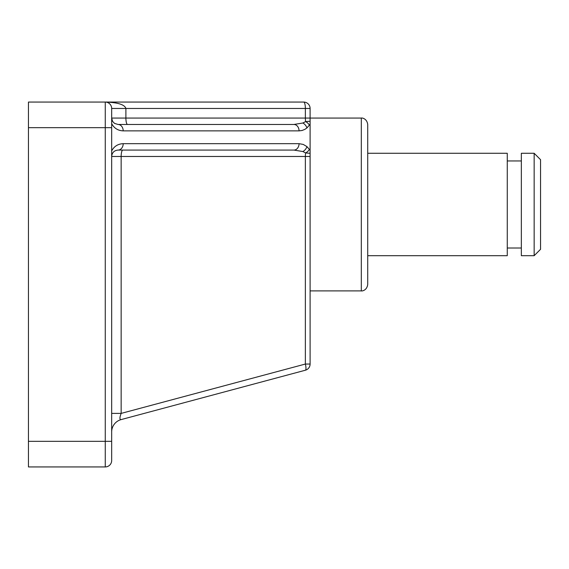 <?xml version="1.0" encoding="UTF-8"?>
<svg xmlns="http://www.w3.org/2000/svg" width="569" height="569" viewBox="0 0 569 569"><rect width="100%" height="100%" fill="white"/><g stroke="black" fill="none" stroke-linecap="round" stroke-linejoin="round"><path stroke-width="0.85" d="M123.196 143.673A6.401 5.128 90 0 1 118.068 150.074L293.924 150.074A6.401 5.128 -90 0 0 299.052 143.673L123.196 143.673C117.975 143.893 114.134 146.304 111.666 150.913M122.812 150.074A6.401 1.657 -90 0 0 121.154 156.475L111.666 156.475C112.05 152.592 114.184 150.458 118.068 150.074M310.105 150.152L309.38 149.419A6.401 3.741 147.4 0 1 305.638 152.947L310.105 153.296L310.105 121.247L305.638 121.595L302.864 123.004L293.924 124.469L118.068 124.469L114.533 123.402L112.584 121.368L111.666 118.068L125.898 118.068L125.898 108.466C124.654 104.582 117.776 102.448 105.265 102.064L303.704 102.064A6.401 6.401 0 0 1 310.105 108.466L305.361 108.466A6.401 1.657 -90 0 0 303.704 102.064M271.697 150.074L293.924 150.074L302.864 151.539L305.638 152.947A6.401 1.657 90 0 0 305.361 156.475L310.105 156.475L310.105 153.296M111.666 431.949A12.803 12.803 0 0 1 121.154 419.588L305.361 370.227A6.401 1.607 -105 0 0 305.361 364.046L310.105 364.046L310.105 156.475M310.105 121.247L310.105 108.466M111.666 123.629C114.134 128.238 117.975 130.65 123.196 130.87A6.401 5.128 -90 0 0 118.068 124.469L114.533 123.395M123.196 130.87L299.052 130.87A6.401 5.128 -90 0 0 293.924 124.469L127.556 124.469A6.401 1.657 90 0 1 125.898 118.068L305.361 118.068A6.401 1.657 90 0 0 305.638 121.595A6.401 3.741 -147.4 0 1 309.38 125.123L310.105 124.391M111.666 460.534A6.401 6.401 0 0 1 105.265 466.936L28.45 466.936L28.45 127.669L105.265 127.669L105.265 466.936A6.401 6.401 0 0 0 111.666 460.534L111.666 108.466A6.401 6.401 0 0 0 105.265 102.064L28.45 102.064L28.45 127.669M367.716 204.484L367.716 124.469C366.913 118.359 361.792 117.755 361.315 118.068L361.315 290.901C361.792 291.214 366.913 290.61 367.716 284.5L367.716 204.484M121.154 419.588C119.54 419.673 119.54 417.618 121.154 413.4L111.666 413.4M310.105 364.046A6.401 6.401 0 0 1 305.361 370.227M534.149 255.694L540.55 249.293L540.55 159.676L534.149 153.274L534.149 255.694L521.346 255.694L521.346 153.274L534.149 153.274M367.716 255.694L507.264 255.694L507.264 153.274L367.716 153.274M309.38 149.419L306.933 146.603A6.401 4.566 130.5 0 1 302.864 151.539M306.933 146.603L303.241 144.426L299.052 143.673M299.052 130.87L302.075 130.486L304.913 129.348L306.933 127.94L309.38 125.123M121.154 156.475L305.361 156.475L305.361 364.046L121.154 413.4L121.154 156.475M302.864 123.004A6.401 4.566 49.5 0 1 306.933 127.94M361.315 118.068L305.361 118.068L305.361 108.466L111.666 108.466A6.401 6.401 0 0 0 105.265 102.064L105.265 127.669L111.666 127.669M111.666 441.331L28.45 441.331M112.584 121.368L111.666 118.068M310.105 290.901L361.315 290.901M521.346 160.956L507.264 160.956M521.346 248.013L507.264 248.013"/></g></svg>
